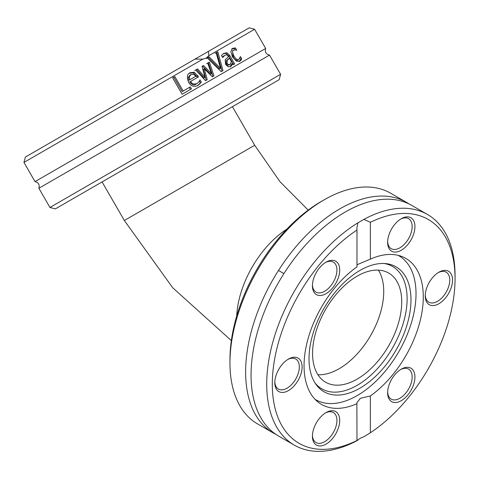 <?xml version="1.0" encoding="UTF-8"?>
<svg xmlns="http://www.w3.org/2000/svg" width="479" height="479" viewBox="0 0 479 479"><rect width="100%" height="100%" fill="white"/><g stroke="black" fill="none" stroke-linecap="round" stroke-linejoin="round"><path stroke-width="0.72" d="M321.325 201.443L324.115 199.839L321.331 201.443A129.222 74.61 120 0 0 321.325 201.443A129.222 74.61 120 0 0 229.956 359.711L229.956 362.926A133.162 76.885 -60 0 1 324.115 199.839A133.162 76.885 -60 0 1 390.696 193.241L406.366 202.288A133.162 76.885 120 0 0 273.204 279.173A133.162 76.885 120 0 0 273.204 432.938A133.162 76.885 120 0 0 275.976 434.411M273.204 432.938L257.534 423.891A133.162 76.885 -60 0 1 229.956 362.926M409.03 203.952A133.162 76.885 120 0 0 406.366 202.288M455.05 278.652L455.05 275.431A133.162 76.885 120 0 0 427.472 214.472A133.162 76.885 120 0 0 363.89 219.388L370.363 222.316A129.222 74.61 -60 0 1 455.05 278.652A129.222 74.61 -60 0 1 370.363 432.776L363.89 436.74L360.334 438.201L356.987 440.494L356.867 402.803L360.334 398.312L370.363 395.953L370.363 432.776M427.472 214.472L411.796 205.425A133.162 76.885 120 0 0 291.31 262.726A133.162 76.885 120 0 0 278.634 436.076L294.304 445.123A133.162 76.885 120 0 0 357.885 440.201M356.867 440.626L356.987 440.494A129.222 74.61 -60 0 1 272.3 384.158A129.222 74.61 -60 0 1 356.987 230.034L356.867 227.974L357.885 222.855A133.162 76.885 120 0 0 273.329 340.347A133.162 76.885 120 0 0 294.304 445.123M357.885 222.855L363.89 219.388M370.363 222.316L370.363 259.139L356.987 264.749M356.987 403.671A84.31 48.678 120 0 1 321.517 404.42A84.31 48.678 120 0 1 307.398 341.162A84.31 48.678 120 0 1 356.987 266.857L356.987 230.034M314.242 427.28A19.304 11.149 120 0 0 312.416 436.219A19.304 11.149 120 0 0 326.067 444.099A19.304 11.149 120 0 0 339.713 420.454A19.304 11.149 120 0 0 326.067 412.575A19.304 11.149 120 0 0 314.242 427.28M337.887 263.193A19.304 11.149 120 0 0 326.067 262.139A19.304 11.149 120 0 0 312.416 285.783A19.304 11.149 120 0 0 329.6 291.088A19.304 11.149 120 0 0 337.887 263.193M288.454 359.07L288.454 359.07A19.304 11.149 120 0 0 274.808 382.715A19.304 11.149 120 0 0 288.454 390.595A19.304 11.149 120 0 0 302.105 366.95A19.304 11.149 120 0 0 288.454 359.07L288.454 359.07M370.363 395.953A84.31 48.678 120 0 0 419.945 321.649A84.31 48.678 120 0 0 405.827 258.391A84.31 48.678 120 0 0 370.363 259.139M389.463 399.618A19.304 11.149 120 0 0 405.952 397.025A19.304 11.149 120 0 0 414.724 374.41A19.304 11.149 120 0 0 401.282 369.147A19.304 11.149 120 0 0 387.631 392.792A19.304 11.149 120 0 0 389.463 399.618M413.108 235.53A19.304 11.149 120 0 0 413.108 219.765A19.304 11.149 120 0 0 401.282 218.711A19.304 11.149 120 0 0 387.631 242.356A19.304 11.149 120 0 0 397.75 251.738A19.304 11.149 120 0 0 413.108 235.53M438.89 303.74A19.304 11.149 120 0 0 452.541 280.095A19.304 11.149 120 0 0 438.89 272.216A19.304 11.149 120 0 0 425.244 295.86A19.304 11.149 120 0 0 438.89 303.74M400.57 369.584A17.334 10.011 -60 0 1 408.557 369.093A17.334 10.011 -60 0 1 410.503 370.902A17.334 10.011 -60 0 1 407.354 391.026A17.334 10.011 -60 0 1 391.223 399.121A17.334 10.011 -60 0 1 389.277 397.313A17.334 10.011 -60 0 1 387.649 391.954M325.349 413.006A17.334 10.011 -60 0 1 333.342 412.521A17.334 10.011 -60 0 1 335.288 428.483A17.334 10.011 -60 0 1 316.002 442.542A17.334 10.011 -60 0 1 312.434 435.381M287.741 359.501A17.334 10.011 -60 0 1 295.729 359.016A17.334 10.011 -60 0 1 298.387 372.907A17.334 10.011 -60 0 1 287.065 388.182A17.334 10.011 -60 0 1 278.395 389.038A17.334 10.011 -60 0 1 274.826 381.877M325.349 262.57A17.334 10.011 -60 0 1 333.342 262.085A17.334 10.011 -60 0 1 335.288 263.887A17.334 10.011 -60 0 1 332.133 284.017A17.334 10.011 -60 0 1 316.002 292.106A17.334 10.011 -60 0 1 314.056 290.304A17.334 10.011 -60 0 1 312.434 284.945M400.57 219.143A17.334 10.011 -60 0 1 408.557 218.658A17.334 10.011 -60 0 1 410.503 234.614A17.334 10.011 -60 0 1 391.223 248.679A17.334 10.011 -60 0 1 387.649 241.518M438.177 272.653A17.334 10.011 -60 0 1 446.165 272.162A17.334 10.011 -60 0 1 448.823 286.053A17.334 10.011 -60 0 1 437.501 301.327A17.334 10.011 -60 0 1 428.831 302.189A17.334 10.011 -60 0 1 425.262 295.022M315.05 399.312A83.13 47.996 120 0 0 315.679 399.684A83.13 47.996 120 0 0 379.739 377.416A83.13 47.996 120 0 0 416.023 293.753A83.13 47.996 120 0 0 398.809 255.702A83.13 47.996 120 0 0 398.169 255.343M410.976 299.848A72.095 41.625 120 0 0 385.912 263.624A72.095 41.625 120 0 0 323.948 308.47A72.095 41.625 120 0 0 316.092 384.553A72.095 41.625 120 0 0 373.428 378.314A72.095 41.625 120 0 0 410.976 299.848M315.128 383.134A70.676 40.805 120 0 0 371.249 374.853A70.676 40.805 120 0 0 407.12 298.782A70.676 40.805 120 0 0 384.2 263.498M401.719 301.902A63.036 36.392 120 0 0 388.661 273.042A63.036 36.392 120 0 0 325.624 309.44A63.036 36.392 120 0 0 325.624 382.224A63.036 36.392 120 0 0 374.201 365.339A63.036 36.392 120 0 0 401.719 301.902M317.942 374.764A63.036 36.392 120 0 0 383.733 291.519A63.036 36.392 120 0 0 378.362 270.12M232.417 106.673L55.33 208.904L279.161 79.688L232.417 106.673L259.187 91.22L232.417 106.673L254.69 145.257L279.928 181.637L308.213 210.107M192.348 129.803L158.98 149.065L192.348 129.803M76.58 196.641L100.297 182.948L76.58 196.641M101.68 182.146L75.311 197.372L101.68 182.146M257.918 91.95L234.201 105.643L257.918 91.95M280.604 74.305L49.954 207.467L38.871 188.271L269.521 55.115L280.604 74.305L279.161 79.688M249.218 27.824L208.431 51.367L208.826 55.69L254.6 29.267L249.218 27.824M208.826 55.69L206.251 58.085L202.827 59.157L195.061 59.091L208.431 51.367M208.772 62.45L209.389 62.09L213.927 75.862L212.335 76.778L204.329 68.766L207.227 79.724L205.569 80.682L195.689 70L197.599 68.898L205.006 77.311L202.024 66.347L203.479 65.503L211.484 73.568L207.682 63.078L208.772 62.45M195.061 59.091L25.393 157.046L23.95 162.423L35.033 181.619L265.683 48.463L254.6 29.267M23.95 162.423L202.827 59.157M216.149 52.738L217.807 51.78L222.992 70.623L221.166 71.682L207.215 57.899L209.095 56.809L220.526 68.347L216.149 52.738M228.321 56.241L226.663 54.72L224.896 55.193L222.669 57.594L221.448 55.486L223.849 53.355L226.992 52.762L229.806 55.492L234.656 63.893L233.219 64.725L232.465 63.42L232.016 65.078L230.579 66.707L228.028 66.725L225.603 64.378L225.172 59.827L228.549 56.642L228.321 56.241M191.456 88.831L182.11 94.225L172.656 77.849L174.841 76.586L183.182 91.022L190.337 86.891L191.456 88.831M198.09 85.37C194.27 87.364 191.115 86.358 188.618 82.364C186.6 77.053 187.121 73.838 190.169 72.724L194.217 72.215L198.528 76.838L190.696 81.358C191.666 83.891 193.779 84.627 197.025 83.58L199.019 81.705L200.012 79.873L201.312 82.131L198.09 85.37M235.297 49.9L233.614 50.145C232.177 50.469 232.291 52.468 233.962 56.133C236.087 59.282 237.746 60.36 238.949 59.378L240.416 56.552L241.757 58.875L240.015 61.168L236.381 61.162L232.531 56.965L230.842 51.564L232.596 48.325L235.44 47.936L236.782 50.259L235.297 49.9M239.973 58.181L240.715 59.474L238.985 61.761M237.919 59.971L238.949 59.378L237.919 59.971C236.74 60.953 235.081 59.869 232.944 56.72L232.584 50.738L233.614 50.145L232.584 50.738M231.573 48.918L234.405 48.535L235.183 49.888M241.757 58.875L240.715 59.474M241.123 60.109L240.087 60.701M235.44 47.936L234.405 48.535M194.217 72.215L193.217 72.79L197.534 77.412M189.169 73.305L193.217 72.79M190.696 81.358L189.684 81.945C192.163 84.999 194.276 85.735 196.025 84.16L197.025 83.58L196.025 84.16M201.312 82.131L197.091 85.951M199.384 81.089L200.318 82.705M189.313 76.778L189.78 79.783L195.791 76.311L193.726 74.215L191.043 74.49L189.313 76.778L188.307 77.358L188.774 80.364L194.797 76.885M190.037 75.065L191.043 74.49L190.037 75.065L188.307 77.358M189.78 79.783L188.774 80.364M206.7 63.647L208.407 62.659L212.939 76.418M203.479 65.503L202.497 66.072L210.503 74.137L211.484 73.568M194.696 70.575L196.606 69.473L204.012 77.885L205.006 77.311M204.329 68.766L203.341 69.335L206.221 80.227M197.599 68.898L196.606 69.473M209.389 62.09L208.407 62.659M172.656 77.849L173.811 77.185L182.146 91.621L189.325 87.477L190.444 89.417M174.841 76.586L173.811 77.185M190.337 86.891L189.325 87.477M183.182 91.022L182.146 91.621M223.394 53.642L225.986 53.343L228.794 56.073L233.644 64.473M223.897 55.768L222.412 57.151M232.465 63.42L231.459 64L230.159 66.898M228.495 58.863L226.178 60.875L226.094 63.899L227.759 65.336L230.01 64.485L231.471 61.695L229.501 58.282L228.495 58.863M229.501 58.282L227.178 60.3L227.088 63.324L228.447 64.671L230.01 64.485L229.01 65.06M232.016 65.078L231.016 65.659M215.161 53.313L216.813 52.355L221.927 70.904M217.807 51.78L216.813 52.355M220.526 68.347L219.538 68.922L208.108 57.378L209.095 56.809M206.227 58.468L208.108 57.378M185.882 64.39L213.981 48.169M233.962 56.133L232.944 56.72M197.875 75.712L196.881 76.287M200.018 83.801L199.019 84.376M227.088 63.324L226.094 63.899M227.178 60.3L226.178 60.875M226.992 52.762L225.986 53.343M229.806 55.492L228.794 56.073M102.075 181.918L124.354 220.502L254.69 145.257M236.698 316.032A75.251 43.445 -60 0 1 286.873 229.13M278.497 270.455L283.927 273.587M315.074 399.336L315.679 399.684M398.205 255.349L398.809 255.702M55.33 208.904L49.954 207.467M35.033 181.619C38.536 182.499 39.817 184.714 38.871 188.271M265.683 48.463C264.689 51.936 265.971 54.157 269.521 55.115M124.354 220.502L172.685 287.741L231.339 340.605"/></g></svg>
